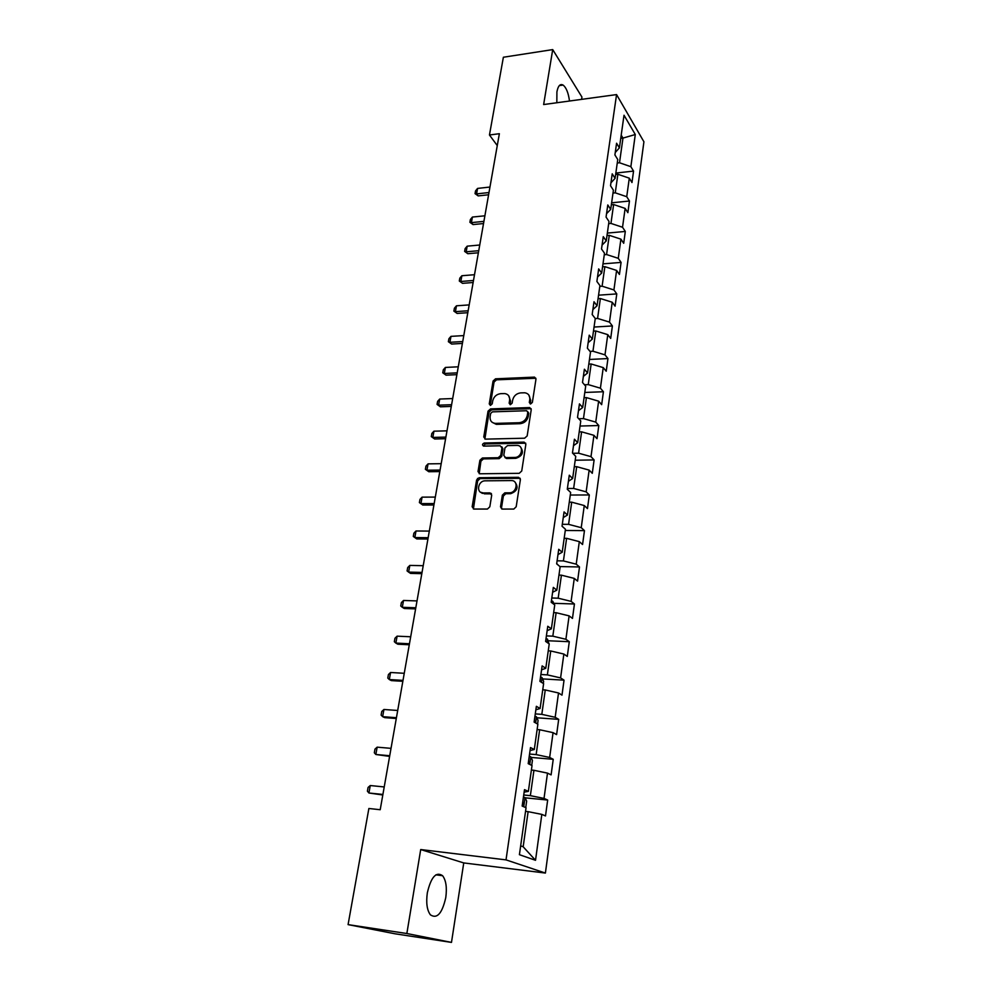 <?xml version="1.0" encoding="UTF-8"?>
<svg xmlns="http://www.w3.org/2000/svg" width="992" height="992" viewBox="0 0 992 992"><rect width="100%" height="100%" fill="white"/><g stroke="black" fill="none" stroke-linecap="round" stroke-linejoin="round"><path stroke-width="1.49" d="M530.596 403.98L532.369 402.38L535.965 379.18L534.49 377.121L495.529 378.82L493.061 381.052L489.254 403.93L490.494 405.393L492.23 403.818L492.726 400.842C493.83 396.639 496.484 394.233 500.687 393.663L504.779 393.564C508.326 394.208 509.938 396.428 509.628 400.222L509.144 403.211L510.409 404.686L512.157 403.112L512.641 400.111C513.732 395.87 516.41 393.464 520.664 392.882L524.855 392.782C528.426 393.452 530.063 395.684 529.778 399.478L529.306 402.492L530.596 403.98M445.78 897.574C447.094 887.617 446.04 880.326 442.606 875.713C436.145 871.298 431.049 877.002 427.329 892.825C425.965 902.819 426.982 910.148 430.392 914.822C437.038 919.237 442.159 913.483 445.78 897.574M569.495 101.023C568.404 92.913 566.271 87.594 563.096 85.076C560.145 83.526 558.087 85.796 556.909 91.884L556.834 102.759M500.514 506.763L502.361 509.082L513.794 509.07L516.187 506.763L520.403 479.57L518.531 477.313L479.074 477.722L476.606 479.992L472.155 506.776L473.94 509.057L487.444 509.057L489.825 506.776L491.697 495.194L489.874 492.912L483.278 492.95C475.887 493.272 477.76 480.835 485.076 480.822L511.227 480.574C518.655 480.178 517.092 492.627 509.652 492.813L504.804 492.85L502.361 495.144L500.514 506.763L501.741 508.983M420.707 849.549L406.856 933.522L348.08 924.618L395.101 933.807L451.484 942.4L463.748 862.928L545.402 873.059L506.019 859.878L420.707 849.549L463.748 862.928M581.597 99.374L581.944 97.067L552.718 49.6L543.641 104.557L616.565 94.587L506.019 859.878M552.718 49.6L503.378 57.238L489.453 134.986L497.277 145.588M348.08 924.618L368.875 808.492L380.209 809.72L499.36 133.709L489.453 134.986M524.619 438.204L527.174 435.91L531.228 409.708L529.616 407.576L490.544 408.902L488.052 411.147L483.761 436.976L485.435 439.134L524.619 438.204M525.859 444.317L521.73 471.014L519.2 473.32L479.793 473.779L478.008 471.56L479.892 460.263L482.41 457.994L498.195 457.721L500.724 455.44L501.94 447.95L500.191 445.768L483.687 446.115C481.988 445.086 482.174 444.056 484.245 443.015L524.098 442.122L525.859 444.317M545.402 873.059L643.92 141.782L616.565 94.587M547.671 800.048L544.025 798.411L547.497 773.115L551.106 774.888L553.238 759.314L549.655 757.454L553.065 732.654L556.599 734.626L558.694 719.349L555.173 717.303L558.521 692.974L561.993 695.144L564.039 680.165L560.592 677.908L563.865 654.05L567.288 656.419L569.296 641.712L565.899 639.282L569.11 615.871L572.471 618.413L574.442 603.992L571.107 601.375L574.269 578.398L577.567 581.126L579.502 566.965L576.216 564.175L579.316 541.632L582.564 544.521L584.462 530.633L581.238 527.67L584.276 505.548L587.462 508.598L589.322 494.958L586.16 491.846L589.149 470.109L592.286 473.32L594.109 459.928L590.996 456.655L593.935 435.327L597.01 438.687L598.808 425.531L595.746 422.108L598.635 401.165L601.66 404.662L603.421 391.741L600.408 388.182L603.248 367.61L606.224 371.244L607.947 358.558L604.996 354.863L607.774 334.639L610.7 338.421L612.399 325.946L609.497 322.115L612.225 302.25L615.102 306.156L616.776 293.905L613.924 289.949L616.602 270.432L619.43 274.449L621.079 262.409L618.264 258.329L620.905 239.146L623.695 243.288L625.307 231.446L622.53 227.255L625.134 208.407L627.874 212.66L629.461 201.016L626.733 196.714L629.288 178.176L631.978 182.54L633.553 171.095L630.862 166.681L635.289 134.528L624.018 115.233L619.405 147.87L616.578 143.232L614.904 154.938L617.756 159.526L615.09 178.349L612.213 173.836L610.526 185.74L613.403 190.216L610.7 209.374L607.786 204.96L606.062 217.087L608.989 221.452L606.236 240.932L603.272 236.654L601.512 248.992L604.5 253.22L601.685 273.06L598.672 268.906L596.886 281.468L599.924 285.572L597.06 305.772L593.997 301.742L592.174 314.526L595.262 318.506L592.348 339.066L589.236 335.172L587.376 348.192L590.513 352.036L587.562 372.967L584.387 369.222L582.502 382.478L585.689 386.173L582.676 407.501L579.452 403.893L577.518 417.409L580.766 420.955L577.691 442.668L574.418 439.22L572.458 452.984L575.757 456.37L572.632 478.504L569.284 475.218L567.288 489.242L570.648 492.466L567.461 515.022L564.064 511.897L562.03 526.194L565.452 529.244L562.204 552.234L558.732 549.283L556.661 563.853L560.145 566.73L556.834 590.166L553.313 587.4L551.192 602.256L554.739 604.946L551.366 628.841L547.77 626.262L545.612 641.415L549.233 643.92L545.786 668.273L542.128 665.892L539.921 681.343L543.604 683.649L540.094 708.499L536.362 706.316L534.118 722.089L537.875 724.172L534.291 749.53L530.497 747.559L528.203 763.654L532.022 765.526L528.364 791.393L524.495 789.657L522.164 806.062L526.058 807.724L519.411 854.682L535.519 860.3L541.83 814.382L545.501 815.945L547.671 800.048L525.103 797.816M531.39 770.065L533.932 770.3L530.36 795.658L523.739 795.001M530.36 795.658L544.025 798.411M533.932 770.3L547.497 773.115M528.364 791.393L524.148 792.112M537.118 729.554L539.648 729.74L536.151 754.602L529.567 754.056M536.151 754.602L549.655 757.454M539.648 729.74L553.065 732.654M534.291 749.53L530.063 750.547M542.736 689.824L545.253 689.973L541.818 714.352L535.283 713.893M541.818 714.352L555.173 717.303M545.253 689.973L558.521 692.974M540.094 708.499L535.866 709.801M548.254 650.851L550.746 650.975L547.373 674.882L540.9 674.523M547.373 674.882L560.592 677.908M550.746 650.975L563.865 654.05M545.786 668.273L541.558 669.848M553.66 612.622L556.128 612.709L552.829 636.17L546.394 635.897M552.829 636.17L565.899 639.282M556.128 612.709L569.11 615.871M551.366 628.841L547.138 630.676M558.967 575.112L561.422 575.174L558.174 598.188L551.8 597.99M558.174 598.188L571.107 601.375M561.422 575.174L574.269 578.398M556.834 590.166L552.618 592.261M564.175 538.309L566.606 538.334L563.419 560.926L557.095 560.802M563.419 560.926L576.216 564.175M566.606 538.334L579.316 541.632M562.204 552.234L557.988 554.565M569.284 502.175L571.702 502.175L568.577 524.346L562.29 524.309M568.577 524.346L581.238 527.67M571.702 502.175L584.276 505.548M567.461 515.022L563.245 517.588M574.294 466.711L576.699 466.674L573.636 488.448L567.399 488.486M573.636 488.448L586.16 491.846M576.699 466.674L589.149 470.109M572.632 478.504L568.416 481.306M579.216 431.892L581.61 431.83L578.596 453.195L572.768 453.307M578.596 453.195L590.996 456.655M581.61 431.83L593.935 435.327M577.691 442.668L573.5 445.681M584.065 397.693L586.421 397.606L583.47 418.599L578.745 418.736M583.47 418.599L595.746 422.108M586.421 397.606L598.635 401.165M582.676 407.501L578.472 410.713M588.814 364.101L591.158 363.99L588.256 384.611L584.474 384.76M588.256 384.611L600.408 388.182M591.158 363.99L603.248 367.61M587.562 372.967L583.37 376.39M593.476 331.117L595.808 330.981L592.956 351.23L589.992 351.379M592.956 351.23L604.996 354.863M595.808 330.981L607.774 334.639M592.348 339.066L588.169 342.674M598.064 298.691L600.371 298.53L597.581 318.432L595.25 318.581M597.581 318.432L609.497 322.115M600.371 298.53L612.225 302.25M597.06 305.772L592.881 309.566M602.566 266.848L604.872 266.662L602.107 286.204L599.8 286.378M602.107 286.204L613.924 289.949M604.872 266.662L616.602 270.432M601.685 273.06L597.519 277.041M606.992 235.538L609.274 235.327L606.571 254.547L604.277 254.733M606.571 254.547L618.264 258.329M609.274 235.327L620.905 239.146M606.236 240.932L602.07 245.086M611.345 204.761L613.614 204.538L610.96 223.423L608.679 223.646M610.96 223.423L622.53 227.255M613.614 204.538L625.134 208.407M610.7 209.374L606.546 213.677M615.635 174.518L617.88 174.27L615.263 192.832L613.006 193.068M615.263 192.832L626.733 196.714M617.88 174.27L629.288 178.176M615.09 178.349L610.936 182.813M620.744 138.359L622.976 138.086L619.504 162.762L617.26 163.023M619.504 162.762L630.862 166.681M621.203 135.123L622.976 138.086L635.289 134.528M619.405 147.87L615.263 152.483M406.856 933.522L451.484 942.4M520.664 845.854L523.168 846.771L528.116 811.667L525.537 811.394M523.168 846.771L535.519 860.3M528.116 811.667L541.83 814.382M615.834 173.054L633.553 171.095M611.63 202.814L629.461 201.016M607.34 233.083L625.307 231.446M602.987 263.872L621.079 262.409M598.56 295.182L616.776 293.905M594.047 327.05L612.399 325.946M589.471 359.464L607.947 358.558M584.796 392.46L603.421 391.741M580.047 426.039L598.808 425.531M575.211 460.226L594.109 459.928M477.474 478.417L479.93 478.392M570.288 495.033L589.322 494.958M491.028 493.297L490.333 493.297M483.736 493.334L482.1 493.334M565.279 530.484L584.462 530.633M559.959 566.581L579.502 566.965M553.635 603.31L574.442 603.992M548.167 640.758L569.296 641.712M542.587 678.912L564.039 680.165M536.895 717.786L558.694 719.349M531.067 757.417L553.238 759.314M530.261 403.955L530.732 400.47L528.798 394.965M508.623 395.647L510.607 401.202L510.124 404.674M535.891 378.262L496.521 379.824L494.053 382.056L490.259 405.381M531.142 408.692L491.548 409.87L489.056 412.114L484.89 439.034M527.794 412.238L526.653 410.738L492.392 411.866L490.643 413.441L490.122 416.603C489.8 420.583 491.524 422.852 495.306 423.398L519.188 422.728C523.491 422.17 526.194 419.74 527.285 415.437L527.794 412.238L528.748 413.205L527.781 411.742M492.243 422.356L496.298 424.353L495.814 423.398M528.748 413.205L528.252 416.404C527.161 420.707 524.458 423.138 520.155 423.683L496.818 424.353M501.816 446.797L502.944 448.88L501.729 456.357L499.199 458.639L483.439 458.899L480.922 461.168L479.198 473.692M525.735 443.201L485.274 443.945L483.526 446.102M514.761 457.436C522.152 457.597 524.284 445.197 516.844 445.408L507.52 445.606L504.978 447.888L503.775 455.39L505.585 457.597L514.761 457.436L515.741 458.354C522.412 456.122 524.049 452.414 520.651 447.231M504.916 457.486L506.577 458.515L505.61 457.597L506.577 458.515L515.741 458.354M515.108 482.286C518.717 487.37 517.241 491.176 510.657 493.694L505.808 493.731L503.378 496.025L501.53 507.631M480.661 492.243L483.278 492.95M491.511 493.88L484.319 493.818M520.23 478.33L480.116 478.603L477.648 480.872L473.407 508.983M489.961 187.042L477.561 188.418L476.582 193.899L488.994 192.535M478.181 195.895L475.044 193.626L476.582 193.899L478.181 195.895L488.597 194.779M475.044 193.626L475.54 190.898L477.561 188.418M484.902 215.797L472.415 217.062L471.411 222.617L483.91 221.377M473.048 224.576L469.886 222.295L471.411 222.617L473.048 224.576L483.526 223.547M469.886 222.295L470.382 219.517L472.415 217.062M479.744 245.012L467.182 246.165L466.166 251.807L478.752 250.691M467.827 253.716L464.628 251.41L467.827 253.716L478.38 252.786M464.628 251.41L465.136 248.595L467.182 246.165M474.511 274.71L461.875 275.739L460.834 281.48L473.494 280.476M462.52 283.34L459.296 281.009L462.52 283.34L473.134 282.509M459.296 281.009L459.817 278.144L461.875 275.739M469.191 304.904L456.469 305.796L455.415 311.637L468.162 310.769M457.126 313.435L453.877 311.104L457.126 313.435L467.815 312.716M453.877 311.104L454.41 308.19L456.469 305.796M463.785 335.594L450.976 336.362L449.909 342.302L462.731 341.558M451.645 344.05L448.372 341.694L451.645 344.05L462.396 343.43M448.372 341.694L448.905 338.731L450.976 336.362M458.279 366.804L445.396 367.437L444.304 373.476L457.213 372.868M446.065 375.162L442.767 372.794L446.065 375.162L456.89 374.666M442.767 372.794L443.312 369.78L445.396 367.437M452.687 398.548L439.716 399.044L438.613 405.182L451.596 404.711M440.398 406.807L437.075 404.414L440.398 406.807L451.298 406.422M437.075 404.414L437.621 401.351L439.716 399.044M446.995 430.838L433.938 431.185L432.822 437.422L445.892 437.1M434.632 438.985L431.284 436.579L434.632 438.985L445.606 438.724M431.284 436.579L431.842 433.467L433.938 431.185M441.204 463.673L428.06 463.872L426.92 470.233L440.076 470.059M428.767 471.721L425.382 469.303L428.767 471.721L439.803 471.584M425.382 469.303L425.952 466.128L428.06 463.872M435.314 497.091L422.084 497.141L420.93 503.601L434.161 503.576M422.803 505.027L419.393 502.584L422.803 505.027L433.913 505.015M419.393 502.584L419.976 499.36L422.084 497.141M429.313 531.092L416.008 530.98L414.83 537.552L428.16 537.701M416.008 530.98L413.875 533.175L413.292 536.449L416.739 538.916L427.912 539.04M558.521 565.39L556.698 563.568M423.212 565.7L409.82 565.415L408.617 572.111L422.034 572.421M409.82 565.415L407.687 567.573L407.08 570.921L408.617 572.111L410.564 573.401L421.811 573.661M554.094 604.45L552.854 601.375L551.416 600.644M417.012 600.916L403.521 600.47L402.293 607.29L415.797 607.774M403.521 600.47L401.376 602.59L400.756 605.988L402.293 607.29L404.277 608.493L415.598 608.902M548.936 643.709L547.485 639.121L546.034 638.439M410.688 636.777L397.11 636.157L395.858 643.089L409.46 643.758M397.11 636.157L394.952 638.24L394.332 641.7L395.858 643.089L397.866 644.217L409.274 644.775M543.318 683.463L543.616 681.306L542.029 677.598L540.553 676.953M404.252 673.295L390.575 672.489L389.31 679.545L403 680.388M390.575 672.489L388.418 674.535L387.785 678.057L389.31 679.545L391.356 680.599L402.839 681.306M537.577 724.011L538.073 720.465L536.449 716.807L534.961 716.212M535.407 722.808L534.266 721.035M397.693 710.483L383.929 709.478L382.639 716.67L396.428 717.712M383.929 709.478L381.759 711.487L381.114 715.071L382.639 716.67L384.722 717.638L396.279 718.506M531.724 765.378L532.431 760.38L530.77 756.784L529.257 756.239M529.306 764.2L528.55 761.162M391.022 748.352L377.158 747.162L375.844 754.49L389.72 755.718M377.158 747.162L374.976 749.121L374.319 752.779L375.844 754.49L389.608 756.4M525.748 807.587L526.665 801.09L524.979 797.556L523.441 797.06M522.276 805.268L523.441 802.342L522.722 802.082M384.214 786.941L370.264 785.54L368.925 793.005L382.9 794.443M370.264 785.54L368.069 787.462L367.4 791.182L368.925 793.005L382.8 794.989M530.732 400.47L529.778 399.478M510.124 404.203L509.144 403.211M510.607 401.202L509.628 400.222M490.259 404.897L489.254 403.93M494.053 382.056L493.061 381.052M496.521 379.824L495.529 378.82M535.06 378.126L534.118 377.109M530.261 403.484L529.306 402.492M484.778 437.906L483.761 436.976M489.056 412.114L488.052 411.147M491.548 409.87L490.544 408.902M530.336 408.555L529.381 407.576M520.155 423.683L519.188 422.728M528.252 416.404L527.285 415.437M479.049 472.452L478.008 471.56M480.922 461.168L479.892 460.263M483.439 458.899L482.41 457.994M499.199 458.639L498.195 457.721M501.729 456.357L500.724 455.44M502.944 448.88L501.94 447.95M485.274 443.945L484.245 443.015M524.979 443.064L524.012 442.122M503.378 496.025L502.361 495.144M505.945 493.718L504.928 492.838M510.31 493.706L509.305 492.826M490.904 493.793L489.874 492.912M473.209 507.631L472.155 506.776M477.648 480.872L476.606 479.992M480.178 478.603L479.136 477.722M519.523 478.206L518.531 477.313M552.631 603.347L552.891 601.474M547.076 642.419L547.534 639.22M541.409 682.273L542.066 677.685M535.643 722.932L536.498 716.894M529.753 764.41L530.819 756.884M523.739 806.732L525.028 797.642M435.872 874.832L442.606 875.713M559.314 85.61L563.096 85.076M535.432 378.15L534.49 377.121M530.584 408.568L529.616 407.576M496.298 424.353L495.306 423.398M525.078 443.064L524.098 442.122M505.808 493.731L504.804 492.85M510.657 493.694L509.652 492.813M480.116 478.603L479.074 477.722M534.242 721.246L534.911 721.296M528.525 761.36L529.232 761.422M522.697 802.268L523.441 802.342"/></g></svg>

